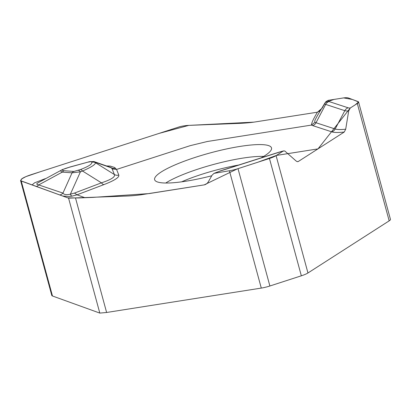 <?xml version="1.0" encoding="UTF-8"?>
<svg xmlns="http://www.w3.org/2000/svg" width="411" height="411" viewBox="0 0 411 411"><rect width="100%" height="100%" fill="white"/><g stroke="black" fill="none" stroke-linecap="round" stroke-linejoin="round"><path stroke-width="0.62" d="M326.01 101.589L328.127 100.366L342.687 98.049A11.672 2.168 164.8 0 1 348.22 97.916L358.068 101.594A11.672 2.168 164.8 0 1 358.572 102.02L390.45 219.361A11.672 2.168 164.8 0 1 389.181 220.846L307.962 272.976A11.672 2.168 164.8 0 1 301.34 275.807L269.888 285.994A11.672 2.168 164.8 0 1 261.288 288.09L106.619 312.478L99.806 313.09L52.469 295.987A15.567 2.892 164.8 0 1 51.781 295.411L20.55 180.47M358.572 102.02A11.672 2.168 164.8 0 1 357.298 103.505L350.239 108.036L348.692 110.934L345.702 129.198L344.264 132.023L298.155 161.585L297.153 161.631L296.125 161.02L284.72 150.924L283.143 151.104L276.084 155.635A11.672 2.168 164.8 0 1 269.457 158.471L238.01 168.659A11.672 2.168 164.8 0 1 229.41 170.755L214.023 173.37L212.081 175.178L208.654 181.241C207.545 183.296 206.05 184.513 204.169 184.893L140.562 194.855C135.661 195.518 130.266 195.944 124.379 196.139L68.575 198.153L21.244 181.046L20.56 180.465L22.245 178.487C24.239 177.244 27.208 175.975 31.154 174.685L179.956 126.66C183.029 125.936 185.983 125.509 188.813 125.381L237.656 123.434C243.271 123.264 248.655 122.838 253.803 122.154L317.441 112.188L320.39 110.605M317.533 115.383L315.18 119.745L314.698 121.286L315.006 122.267L311.543 125.067C311.333 123.362 313.3 119.067 317.441 112.188M94.186 161.631L95.47 162.72C95.583 164.441 91.268 167.215 82.524 171.027L80.417 171.829L72.053 172.831L62.277 172.117C60.448 171.469 60.371 170.683 62.04 169.764L37.622 183.023L36.851 183.64L36.851 184.292L62.945 193.098C63.967 194.68 66.448 195.04 70.373 194.172A5.836 1.983 -99.4 0 0 71.987 196.15L68.704 196.458L62.642 196.006M84.959 197.712L76.996 194.829L71.987 196.15M106.629 165.936L110.271 166.095L114.571 167.472L116.57 169.43L118.794 175.055C119.437 177.357 114.474 180.542 103.906 184.611L76.996 194.829L74.519 193.062L101.43 182.838C111.15 179.638 115.465 176.869 114.376 174.531L112.152 168.906L111.093 167.544L93.831 161.508M103.906 184.611A5.836 2.677 69.2 0 1 101.43 182.838L82.524 171.027A4.865 2.23 -110.8 0 0 80.458 169.553C88.499 166.455 92.275 164.035 91.787 162.283L91.612 161.842C91.396 161.431 90.451 161.451 88.786 161.898L69.69 167.164C62.421 169.204 60.566 170.395 64.131 170.729L73.903 171.449L80.458 169.553M73.903 171.449A4.865 4.228 -85.8 0 0 72.053 172.831L62.945 193.098A5.836 5.256 -72.7 0 1 59.713 194.948M118.794 175.055A5.836 5.733 -21.6 0 1 114.376 174.531L95.47 162.72A4.865 4.778 158.4 0 0 91.787 162.283M64.131 170.729A4.865 4.228 -85.8 0 0 62.277 172.117L38.881 184.822A5.836 5.281 -69.7 0 1 36.312 186.491M344.264 132.023A36.856 6.843 164.8 0 1 331.821 131.869L312.673 125.602A36.856 6.843 164.8 0 1 311.543 125.067L207.308 141.502L190.226 145.658L116.57 169.43L112.152 168.906M45.061 178.98A5.836 0.94 77.4 0 1 44.979 178.77L45.749 178.605M32.053 184.955L34.545 182.833L44.979 178.77M115.527 168.202A5.836 5.405 -43.1 0 1 111.391 167.847L95.295 162.278A4.865 4.778 158.4 0 0 91.612 161.842M62.359 169.599L69.69 167.164M62.04 169.764L62.821 169.383M69.654 167.087L88.786 161.898M88.786 162.093L90.749 161.544M93.847 161.533L88.745 161.821M74.519 193.062L70.373 194.172L80.417 171.829A4.865 2.23 -110.8 0 0 78.352 170.354M261.113 157.87A60.556 11.246 -15.2 0 0 271.568 148.217A60.556 11.246 -15.2 0 0 240.194 146.393A60.556 11.246 -15.2 0 0 180.861 162.509A60.556 11.246 -15.2 0 0 154.731 179.956A60.556 11.246 -15.2 0 0 211.742 175.78M325.378 102.437L334.133 99.395L343.658 97.91L352.361 99.462L358.541 101.954L355.263 104.815L350.259 108.021L317.991 148.885L276.403 155.435L257.969 162.191L237.373 168.859L204.169 184.893L149.147 193.586L93.014 197.388L78.902 197.953L67.758 197.855L20.714 180.742L21.49 179.021L25.934 176.612L40.278 171.741L159.011 133.421L188.813 125.381L253.895 122.139L317.441 112.188L322.137 108.165L325.353 102.473M229.41 170.755L261.288 288.09M75.542 198.087L106.619 312.478M238.01 168.659L269.888 285.994M269.457 158.471L301.34 275.807M276.084 155.635L307.962 272.976M357.298 103.505L389.181 220.846M68.575 198.153L99.806 313.09M21.244 181.046L52.469 295.987M315.006 122.267A32.731 6.078 -15.2 0 0 316.013 122.74L335.16 129.003A32.731 6.078 -15.2 0 0 345.702 129.198M350.239 108.036A13.928 2.584 164.8 0 1 348.148 107.805A5.836 5.518 108.1 0 0 344.814 110.672L335.16 129.003A5.836 5.518 -71.9 0 1 331.821 131.869M325.98 101.62L324.921 103.007A18.053 3.35 -15.2 0 0 325.666 104.404L316.013 122.74A5.836 5.518 -71.9 0 1 312.673 125.602M297.297 161.662A36.856 6.843 164.8 0 1 298.437 161.436M283.143 151.104A13.928 2.584 -15.2 0 0 278.745 152.358L221.257 170.699A13.928 2.584 -15.2 0 0 215.287 172.98M221.257 170.699A5.836 1.31 -107.7 0 0 220.99 170.673L214.074 173.344M278.745 152.358A5.836 1.31 -107.7 0 0 278.473 152.332L220.99 170.673M348.148 107.805L329.006 101.543A5.836 5.518 108.1 0 0 325.666 104.404L344.814 110.672A18.053 3.35 -15.2 0 0 348.692 110.934M329.006 101.543A13.928 2.584 164.8 0 1 328.564 100.274M181.595 181.842A55.988 10.393 164.8 0 1 238.683 165.027M165.731 183.023A58.886 10.933 164.8 0 1 242.511 158.158A58.886 10.933 164.8 0 1 263.631 156.427M317.965 114.659L317.41 115.583M283.58 150.888L278.473 152.332M324.921 103.007L317.364 115.671"/></g></svg>
